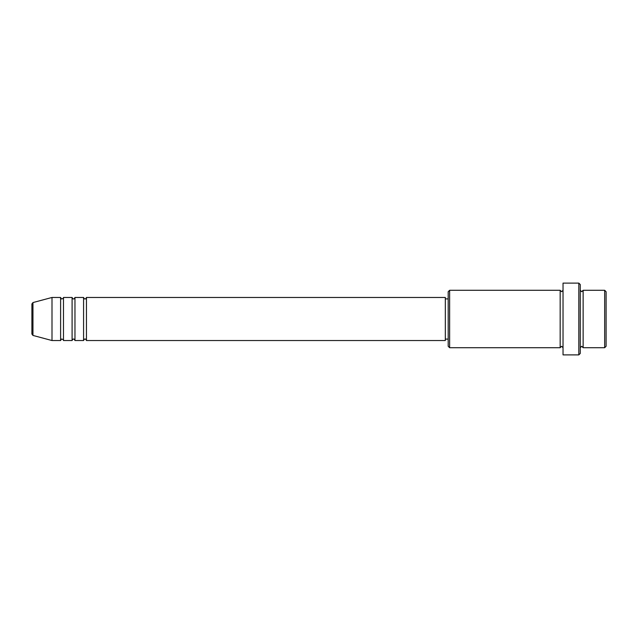 <?xml version="1.0" encoding="UTF-8"?>
<svg xmlns="http://www.w3.org/2000/svg" width="638" height="638" viewBox="0 0 638 638"><rect width="100%" height="100%" fill="white"/><g stroke="black" fill="none" stroke-linecap="round" stroke-linejoin="round"><path stroke-width="0.96" d="M31.9 334.049L31.9 303.951L32.961 302.564L32.961 335.436L31.9 334.049M86.449 297.467L86.449 340.532L445.324 340.532L445.324 297.467L86.449 297.467C85.843 298.712 85.364 299.19 85.013 298.903C84.663 299.19 84.184 298.712 83.578 297.467L83.578 340.532L74.965 340.532L74.965 297.467L83.578 297.467M72.094 297.467L72.094 340.532L63.481 340.532L63.481 297.467L72.094 297.467C72.7 298.712 73.179 299.19 73.529 298.903C73.88 299.19 74.359 298.712 74.965 297.467M60.61 297.467L60.61 340.532L51.997 340.532L51.997 297.467L60.61 297.467C61.216 298.712 61.695 299.19 62.045 298.903C63.274 298.329 63.752 297.85 63.481 297.467M604.664 290.29L606.1 291.726L606.1 346.274L604.664 347.71L604.664 290.29L583.132 290.29L583.132 347.71L604.664 347.71M449.63 347.71L448.195 346.274L448.195 291.726L449.63 290.29L449.63 347.71L560.164 347.71L560.164 290.29L561.6 291.726L563.035 290.29M578.825 283.113L580.261 284.548L580.261 353.452L578.825 354.887L578.825 283.113L563.035 283.113L563.035 354.887L578.825 354.887M580.261 290.29L581.697 291.726L583.132 290.29M445.324 339.097L448.195 339.097M32.961 335.436L51.997 340.532M32.961 302.564L51.997 297.467M449.63 290.29L560.164 290.29M445.324 298.903L448.195 298.903M560.164 347.71L561.6 346.274L563.035 347.71M583.132 347.71L581.697 346.274L580.261 347.71M63.481 340.532C63.752 340.15 63.274 339.671 62.045 339.097C61.695 338.81 61.216 339.288 60.61 340.532M74.965 340.532C74.359 339.288 73.88 338.81 73.529 339.097C73.179 338.81 72.7 339.288 72.094 340.532M86.449 340.532C85.843 339.288 85.364 338.81 85.013 339.097C84.663 338.81 84.184 339.288 83.578 340.532"/></g></svg>
